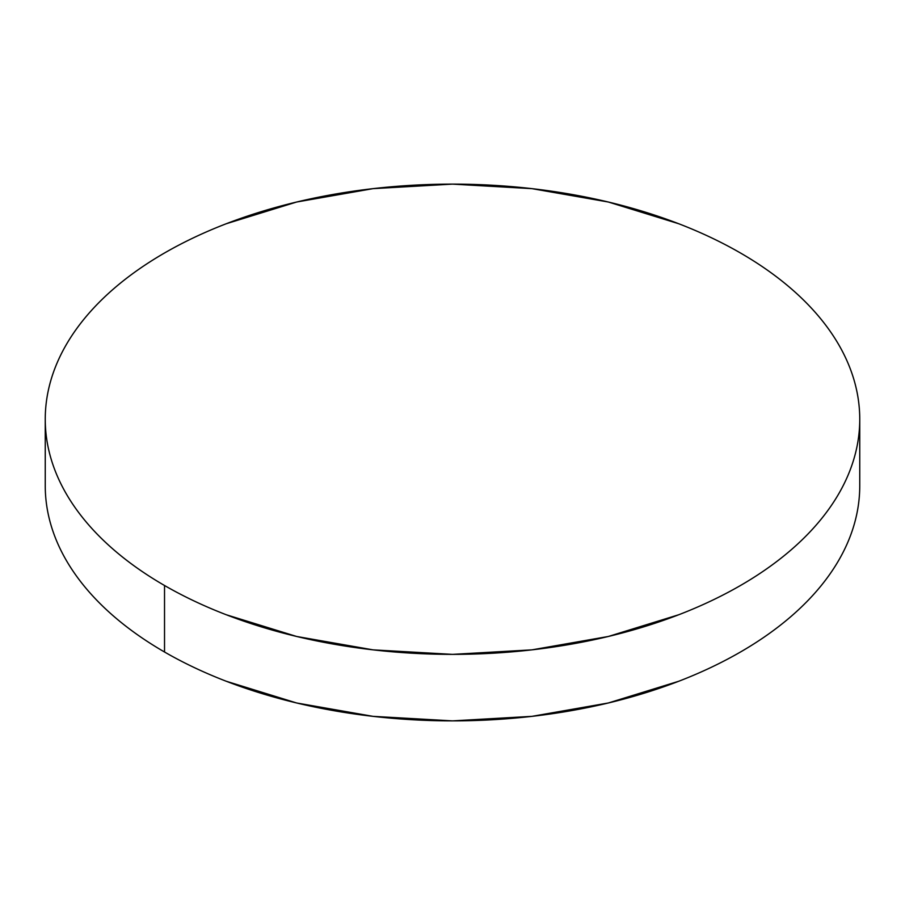 <?xml version="1.0" encoding="UTF-8"?>
<svg xmlns="http://www.w3.org/2000/svg" width="905" height="905" viewBox="0 0 905 905"><rect width="100%" height="100%" fill="white"/><g stroke="black" fill="none" stroke-linecap="round" stroke-linejoin="round"><path stroke-width="1.36" d="M859.75 485.747C859.75 501.189 857.137 516.484 851.922 531.62C846.707 546.767 838.98 561.462 828.754 575.727C818.516 589.992 805.97 603.544 791.117 616.384C776.264 629.213 759.374 641.091 740.471 652.007C721.557 662.924 700.99 672.675 678.761 681.25L608.352 702.981L531.948 716.353L452.5 720.878L373.052 716.353L296.648 702.981L226.239 681.25C204.01 672.675 183.444 662.924 164.529 652.007C145.626 641.091 128.736 629.213 113.883 616.384C99.03 603.544 86.484 589.992 76.246 575.727C66.02 561.462 58.293 546.767 53.078 531.62C47.863 516.484 45.25 501.189 45.25 485.747A407.25 235.119 0 0 0 164.529 652.007A407.25 235.119 0 0 0 608.352 702.981A407.25 235.119 0 0 0 859.75 485.747L859.75 419.253A407.25 235.119 180 0 1 608.352 636.475A407.25 235.119 180 0 1 164.529 585.501L164.529 652.007L164.529 585.501A407.25 235.119 180 0 1 45.25 419.253A407.25 235.119 180 0 1 296.648 202.019A407.25 235.119 180 0 1 740.471 252.993A407.25 235.119 180 0 1 859.75 419.253C859.75 403.811 857.137 388.517 851.922 373.38C846.707 358.233 838.98 343.538 828.754 329.273C818.516 315.008 805.97 301.456 791.117 288.616C776.264 275.787 759.374 263.909 740.471 252.993C721.557 242.076 700.99 232.325 678.761 223.75L608.352 202.019L531.948 188.647L452.5 184.122L373.052 188.647L296.648 202.019L226.239 223.75C204.01 232.325 183.444 242.076 164.529 252.993C145.626 263.909 128.736 275.787 113.883 288.616C99.03 301.456 86.484 315.008 76.246 329.273C66.02 343.538 58.293 358.233 53.078 373.38C47.863 388.517 45.25 403.811 45.25 419.253C45.25 434.683 47.863 449.977 53.078 465.113C58.293 480.261 66.02 494.967 76.246 509.221C86.484 523.486 99.03 537.038 113.883 549.878C128.736 562.718 145.626 574.585 164.529 585.501C183.444 596.418 204.01 606.169 226.239 614.744L296.648 636.475L373.052 649.858L452.5 654.372L531.948 649.858L608.352 636.475L678.761 614.744C700.99 606.169 721.557 596.418 740.471 585.501C759.374 574.585 776.264 562.718 791.117 549.878C805.97 537.038 818.516 523.486 828.754 509.221C838.98 494.967 846.707 480.261 851.922 465.113C857.137 449.977 859.75 434.683 859.75 419.253M45.25 485.747L45.25 419.253"/></g></svg>
